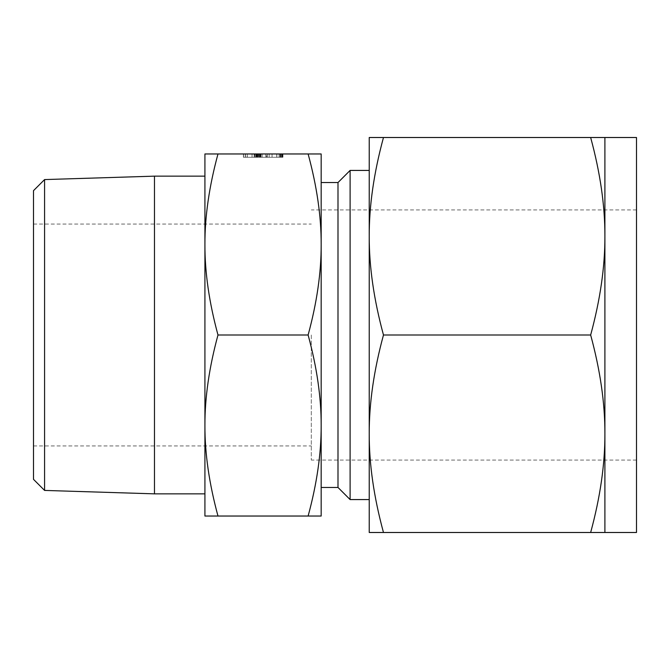 <?xml version="1.0" encoding="UTF-8"?>
<svg xmlns="http://www.w3.org/2000/svg" width="670" height="670" viewBox="0 0 670 670"><rect width="100%" height="100%" fill="white"/><g stroke="black" fill="none" stroke-linecap="round" stroke-linejoin="round"><path stroke-width="0.5" stroke-dasharray="3.35 2.51" d="M281.157 157.257L254.173 157.257L279.089 157.257L279.089 153.966L282.799 153.966L243.436 153.966L282.799 153.966L254.173 153.966L282.799 153.966L254.173 153.966L279.089 153.966L276.836 153.966L279.089 153.966L279.089 157.257L279.089 153.966L279.089 157.257L280.939 157.257L280.939 153.966L280.939 157.257L282.799 157.257L282.799 153.966L276.752 153.966L282.799 153.966L282.799 157.257L281.157 157.257L281.157 153.966M282.715 157.257L243.562 157.257L257.364 157.257L257.364 153.966L282.933 153.966L243.562 153.966L262.121 153.966L257.364 153.966L257.364 157.257L265.831 157.257L265.831 153.966L265.831 157.257L281.006 157.257L281.031 153.966L282.933 153.966L243.436 153.966L282.933 153.966L281.023 153.966L281.031 157.257L282.221 157.257L282.221 153.966L282.221 157.257L282.933 157.257L282.933 153.966L282.933 157.257L282.514 153.966L282.514 157.257L256.442 157.257L256.442 153.966L256.442 157.257L281.031 157.257L281.006 153.966L281.031 157.257L282.388 157.257L282.388 153.966L282.397 157.257L282.933 157.257L282.715 153.966M321.173 153.966L308.116 153.966C316.918 186.352 321.265 216.527 321.173 244.483C321.265 272.447 316.918 302.614 308.116 335C316.918 367.386 321.265 397.553 321.173 425.517C321.265 453.481 316.918 483.648 308.116 516.034L321.173 516.034L321.173 153.966M217.984 153.966L204.919 153.966L204.919 244.483C204.827 216.519 209.182 186.352 217.984 153.966L308.116 153.966M247.146 153.966L245.304 153.966L247.146 153.966L247.146 157.257L245.304 157.257L245.304 153.966L245.304 157.257L243.436 157.257L243.436 153.966L243.436 157.257L247.146 157.257M258.444 157.257L280.881 157.257L254.173 157.257L254.173 153.966L276.752 153.966L254.173 153.966L254.173 157.257L254.173 153.966L254.173 157.257L256.082 157.257L256.074 153.966L256.074 157.257L280.889 157.257L280.889 153.966L280.881 157.257L282.799 157.257L282.799 153.966L282.799 157.257L276.752 157.257L276.752 153.966L276.752 157.257L254.173 157.257L254.173 153.966L254.173 157.257L256.074 157.257L256.082 153.966L256.082 157.257L276.852 157.257L276.852 153.966L260.136 153.966L276.836 153.966L276.836 157.257L279.089 157.257L254.173 157.257L258.444 157.257L258.444 153.966M266.635 157.257L243.436 157.257L282.799 157.257L245.329 157.257L267.33 157.257L254.24 157.257L256.208 157.257L256.208 153.966L256.644 153.966L256.644 157.257L266.635 157.257L266.635 153.966M204.919 335L204.919 516.034L217.984 516.034C209.182 483.648 204.827 453.473 204.919 425.517C204.827 397.553 209.182 367.386 217.984 335C209.182 302.614 204.827 272.447 204.919 244.483L204.919 335M154.477 493.849L154.477 176.151M44.58 490.423L44.58 179.577M217.984 335L308.116 335M217.984 516.034L308.116 516.034M33.5 190.657L33.5 479.343M33.5 335L33.5 445.927L33.5 335M321.173 335L321.173 182.542L321.173 335M311.299 335L311.299 460.072L311.299 335M337.998 182.542L337.998 487.458M350.109 170.423L350.109 499.577M636.5 137.509L636.5 532.491M604.901 433.741L604.901 236.259C605.002 266.76 600.253 299.674 590.655 335C600.253 370.326 605.002 403.24 604.901 433.741C605.002 464.251 600.253 497.165 590.655 532.491L604.901 532.491L604.901 433.741M369.229 335L369.229 532.491L383.475 532.491C373.877 497.157 369.128 464.243 369.229 433.741C369.128 403.24 373.877 370.326 383.475 335C373.877 299.674 369.128 266.76 369.229 236.259L369.229 335M383.475 532.491L590.655 532.491M383.475 335L590.655 335M369.229 137.509L369.229 236.259C369.128 205.749 373.877 172.835 383.475 137.509L369.229 137.509M590.655 137.509C600.253 172.843 605.002 205.757 604.901 236.259L604.901 137.509L383.475 137.509M255.806 157.257L255.806 153.966M256.786 157.257L256.786 153.966M279.976 157.257L279.976 153.966M257.883 157.257L257.883 153.966L260.136 153.966L257.883 153.966L257.883 157.257L257.883 153.966L257.883 157.257L279.089 157.257L279.089 153.966L279.089 157.257L257.883 157.257L257.883 153.966L257.883 157.257M257.339 157.257L257.339 153.966M256.024 157.257L256.024 153.966M254.566 157.257L256.442 157.257L254.566 157.257L254.566 153.966M265.831 157.257L265.831 153.966L265.831 157.257M280.973 157.257L280.973 153.966M282.933 157.257L281.023 157.257L282.455 157.257L282.439 153.966L282.455 157.257L282.933 157.257L282.933 153.966M245.463 157.257L245.463 153.966M243.562 157.257L243.562 153.966L243.562 157.257M252.054 157.257L252.054 153.966L252.054 157.257L247.28 157.257L262.121 157.257L252.054 157.257M247.28 157.257L247.28 153.966L247.28 157.257M262.121 157.257L262.121 153.966L262.121 157.257M259.03 157.257L259.03 153.966M260.446 157.257L260.446 153.966M260.957 157.257L260.957 153.966M259.659 157.257L259.659 153.966M282.33 157.257L282.33 153.966M282.799 157.257L260.22 157.257L282.799 157.257L282.799 153.966M280.889 157.257L280.889 153.966L280.897 157.257M256.074 157.257L256.074 153.966M243.436 157.257L245.329 157.257L245.329 153.966L245.337 157.257L245.337 153.966L245.329 157.257L243.436 157.257L243.436 153.966M260.22 157.257L260.22 153.966L260.22 157.257L254.173 157.257L254.173 153.966L254.173 157.257L260.22 157.257M276.752 157.257L276.752 153.966M279.089 157.257L279.089 153.966L279.089 157.257M276.836 157.257L276.836 153.966M260.136 157.257L260.136 153.966L260.136 157.257M280.253 157.257L280.253 153.966M281.082 157.257L281.082 153.966M282.397 157.257L282.397 153.966M281.877 157.257L281.877 153.966M269.189 157.257L269.189 153.966M272.07 157.257L272.07 153.966M281.015 157.257L281.015 153.966L281.023 157.257M282.522 157.257L282.522 153.966M267.33 157.257L267.33 153.966M254.918 157.257L254.918 153.966M254.24 157.257L254.24 153.966M256.208 157.257L256.644 157.257L256.208 157.257M280.001 157.257L280.001 153.966M33.5 224.073L311.299 224.073M33.5 445.927L311.299 445.927M636.5 460.072L311.299 460.072M636.5 209.928L311.299 209.928M256.677 153.966L256.677 157.257"/><path stroke-width="1" d="M217.984 153.966C209.182 186.352 204.827 216.527 204.919 244.483C204.827 272.447 209.182 302.614 217.984 335C209.182 367.386 204.827 397.553 204.919 425.517C204.827 453.481 209.182 483.648 217.984 516.034L204.919 516.034L204.919 153.966L321.173 153.966L321.173 244.483C321.265 216.519 316.918 186.352 308.116 153.966M44.58 179.577L44.58 490.423L33.5 479.343L33.5 190.657L44.58 179.577L154.477 176.151L154.477 493.849L204.919 493.849M321.173 425.517C321.265 397.553 316.918 367.386 308.116 335C316.918 302.614 321.265 272.447 321.173 244.483L321.173 516.034L308.116 516.034C316.918 483.648 321.265 453.473 321.173 425.517M217.984 335L308.116 335M217.984 516.034L308.116 516.034M321.173 487.458L337.998 487.458L337.998 182.542L321.173 182.542M337.998 487.458L350.109 499.577L350.109 170.423L337.998 182.542M604.901 532.491L636.5 532.491L636.5 137.509L604.901 137.509L604.901 532.491L590.655 532.491C600.253 497.157 605.002 464.243 604.901 433.741C605.002 403.24 600.253 370.326 590.655 335C600.253 299.674 605.002 266.76 604.901 236.259C605.002 205.749 600.253 172.835 590.655 137.509L604.901 137.509M383.475 532.491L369.229 532.491L369.229 433.741C369.128 464.251 373.877 497.165 383.475 532.491L590.655 532.491M369.229 433.741L369.229 137.509L383.475 137.509C373.877 172.843 369.128 205.757 369.229 236.259C369.128 266.76 373.877 299.674 383.475 335C373.877 370.326 369.128 403.24 369.229 433.741M383.475 335L590.655 335M383.475 137.509L590.655 137.509M154.477 176.151L204.919 176.151M44.58 490.423L154.477 493.849M369.229 499.577L350.109 499.577M369.229 170.423L350.109 170.423"/></g></svg>
